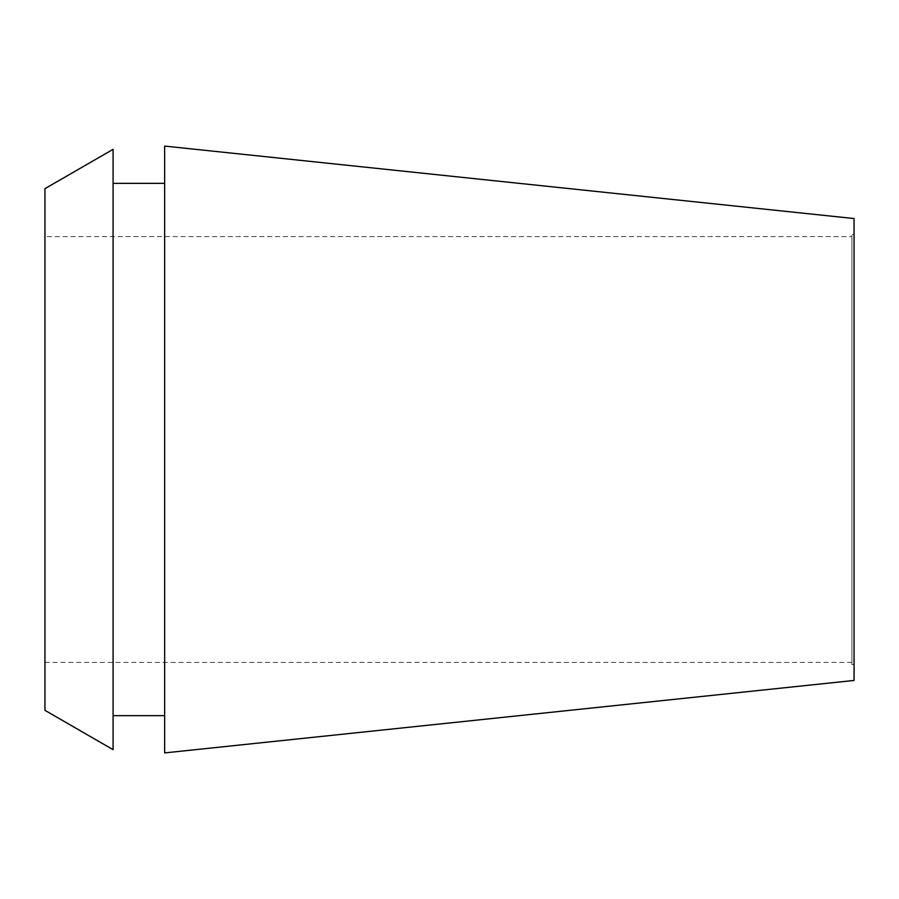<?xml version="1.0" encoding="UTF-8"?>
<svg xmlns="http://www.w3.org/2000/svg" width="899" height="899" viewBox="0 0 899 899"><rect width="100%" height="100%" fill="white"/><g stroke="black" fill="none" stroke-linecap="round" stroke-linejoin="round"><path stroke-width="0.67" stroke-dasharray="4.5 3.37" d="M164.641 752.913L164.641 146.088M854.05 218.547L854.05 680.453M854.05 234.448L854.05 664.552L854.05 234.448L851.926 234.448L851.926 664.552L854.05 664.552M851.926 664.552L851.926 234.448M851.926 236.583L851.926 662.417L851.926 236.583L44.95 236.583L44.95 662.417L851.926 662.417M44.95 662.417L44.95 236.583M44.95 710.334L44.95 188.666M113.083 149.335L113.083 749.665M113.083 183.351L113.083 715.649L113.083 183.351M164.641 715.649L164.641 183.351L164.641 715.649"/><path stroke-width="1.35" d="M854.05 680.453L854.05 218.547L164.641 146.088L164.641 752.913L854.05 680.453M44.95 188.666L44.95 710.334L113.083 749.665L113.083 149.335L44.95 188.666M164.641 183.351L113.083 183.351M164.641 715.649L113.083 715.649"/></g></svg>
